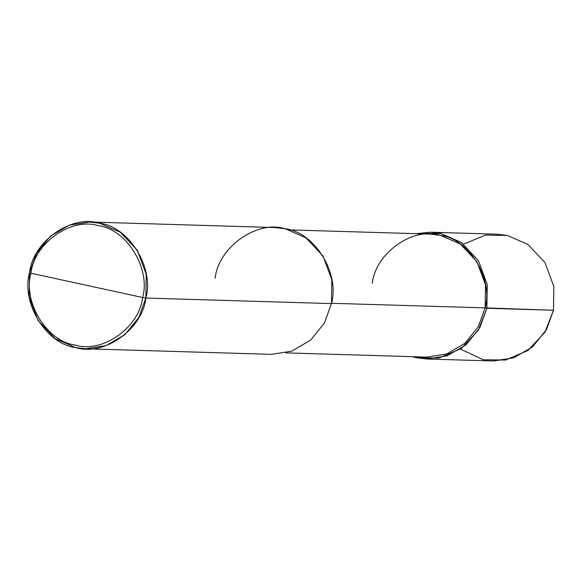 <?xml version="1.0" encoding="UTF-8"?>
<svg xmlns="http://www.w3.org/2000/svg" width="583" height="583" viewBox="0 0 583 583"><rect width="100%" height="100%" fill="white"/><g stroke="black" fill="none" stroke-linecap="round" stroke-linejoin="round"><path stroke-width="0.87" d="M460.439 349.093L483.234 359.755L505.497 360.046L527.906 350.5L544.959 332.244L553.486 310.258L486.878 308.261L487.242 284.497L478.388 260.608L461.357 242.484L440.792 233.462L430.611 232.216L416.116 233.681L440.792 233.462L461.357 242.484L478.388 260.608L487.242 284.497L486.878 308.261L485.136 307.882L553.486 310.258L546.424 329.723L532.607 346.819L513.718 357.831L493.415 361.001L426.807 359.004L447.11 355.834L465.999 344.83L479.824 327.733L486.878 308.261L478.351 330.248L461.299 348.503L438.89 358.049L416.626 357.758L412.429 356.672L416.626 357.758L426.807 359.004M430.611 232.216L497.212 234.206L507.399 235.459L527.958 244.481L544.988 262.605L553.85 286.493L553.486 310.258L553.85 286.493L544.988 262.605L527.958 244.481L507.399 235.459L485.617 235.073L463.587 244.117M89.585 221.999L275.191 227.559L285.371 228.806L305.937 237.828L322.967 255.959L331.829 279.84L331.465 303.605L145.859 298.044L146.216 274.28L137.362 250.399L120.331 232.267L99.766 223.245L89.585 221.999L69.282 225.169L50.393 236.181L36.576 253.277L29.514 272.742L30.95 273.223C34.193 243.162 71.279 217.029 98.396 225.708C126.54 229.046 150.873 268.537 142.638 297.512L30.95 273.223C22.715 302.198 47.048 341.689 75.2 345.027C102.309 353.706 139.403 327.573 142.638 297.512L145.859 298.044L331.465 303.605L324.403 323.077L310.586 340.173L291.697 351.177L271.394 354.355L85.788 348.794L106.084 345.617L124.973 334.613L138.798 317.516L145.859 298.044C142.478 329.359 103.847 356.577 75.601 347.541C46.283 344.065 20.937 302.927 29.514 272.742L29.15 296.507L38.012 320.395L55.042 338.519L75.601 347.541L85.788 348.794M289.569 229.891L430.553 234.111L440.427 235.328L460.373 244.08L476.894 261.658L485.486 284.832L485.136 307.882L331.53 303.284L485.136 307.882L478.286 326.764L464.884 343.351L446.563 354.027L426.865 357.102L285.889 352.883M142.638 297.512C139.403 327.573 102.309 353.706 75.2 345.027C47.048 341.689 22.715 302.198 30.95 273.223L142.638 297.512C150.873 268.537 126.54 229.046 98.396 225.708C71.279 217.029 34.193 243.162 30.95 273.223L29.514 272.742C32.888 241.428 71.527 214.209 99.766 223.245C129.083 226.729 154.437 267.867 145.859 298.044L142.638 297.512M485.136 307.882C493.458 278.608 468.87 238.702 440.427 235.328C413.034 226.561 375.561 252.964 372.282 283.338M331.465 303.605C340.042 273.427 314.696 232.289 285.371 228.806C257.132 219.769 218.501 246.988 215.12 278.302"/></g></svg>
